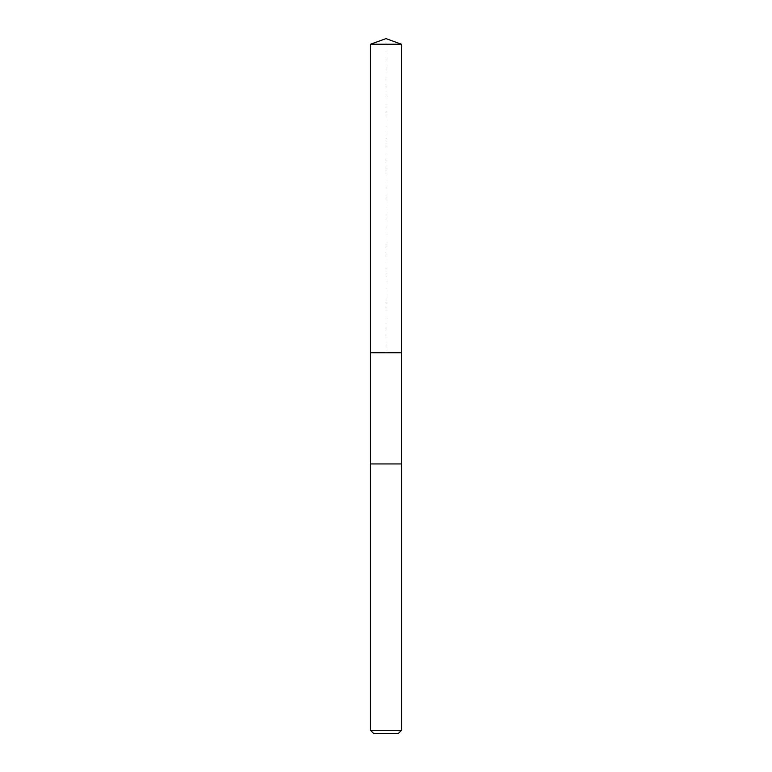 <?xml version="1.0" encoding="UTF-8"?>
<svg xmlns="http://www.w3.org/2000/svg" width="772" height="772" viewBox="0 0 772 772"><rect width="100%" height="100%" fill="white"/><g stroke="black" fill="none" stroke-linecap="round" stroke-linejoin="round"><path stroke-width="0.58" stroke-dasharray="3.86 2.9" d="M370.579 44.216L401.421 44.216M401.421 352.775L370.579 352.775L401.421 352.775M370.454 463.943L401.546 463.943M401.546 730.293L370.454 730.293M398.439 733.4L373.561 733.4M370.579 352.775L386 352.775L386 38.6"/><path stroke-width="1.16" d="M401.421 463.943L401.421 44.216L370.579 44.216L370.579 352.775L401.421 352.775L370.579 352.775L370.579 44.216L386 38.6L370.579 44.216M386 463.943L370.454 463.943L370.454 730.293L401.546 730.293L401.546 463.943L386 463.943M370.454 730.293L373.561 733.4L398.439 733.4L401.546 730.293M386 38.6L401.421 44.216M370.579 463.943L370.579 352.775"/></g></svg>
